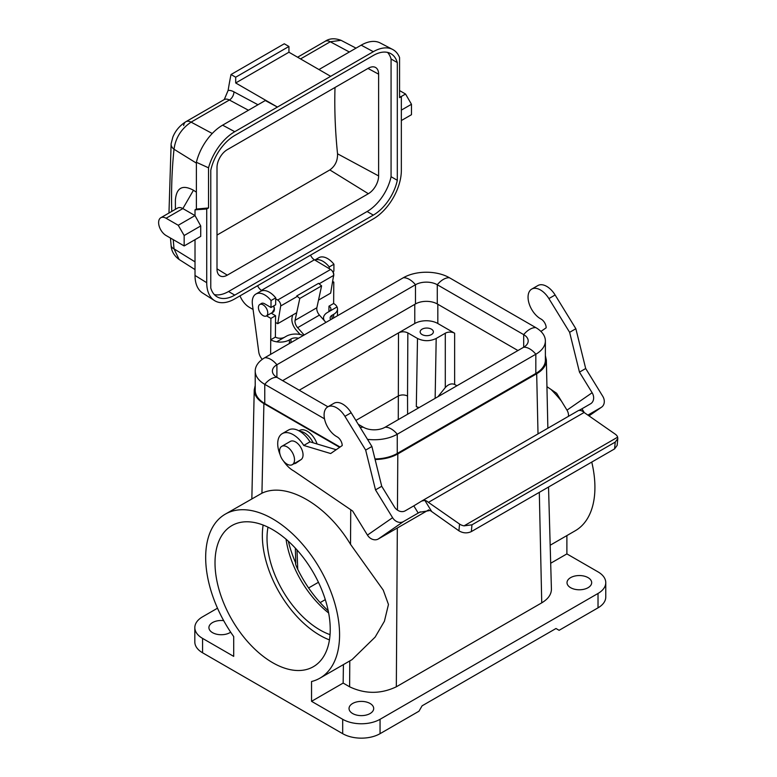 <?xml version="1.0" encoding="UTF-8"?>
<svg xmlns="http://www.w3.org/2000/svg" width="777" height="777" viewBox="0 0 777 777"><rect width="100%" height="100%" fill="white"/><g stroke="black" fill="none" stroke-linecap="round" stroke-linejoin="round"><path stroke-width="1.17" d="M287.043 464.131A10.567 6.099 -120 0 0 292.327 464.656A10.567 6.099 -120 0 0 292.327 452.447A10.567 6.099 -120 0 0 281.76 446.348A10.567 6.099 -120 0 0 280.138 454.817A10.567 6.099 -120 0 0 287.043 464.131M517.948 350.534L437.276 303.953A15.414 8.897 0 0 0 415.472 303.953L282.643 380.643M437.82 304.273L437.82 323.504L454.632 333.216A6.604 3.817 0 0 0 445.289 333.216L436.188 338.471C429.953 341.414 423.727 341.414 417.502 338.471L407.847 332.896C404.73 331.429 401.622 331.429 398.504 332.896L299.223 390.219M330.04 634.654A74.864 43.221 60 0 1 319.959 629.943A74.864 43.221 60 0 1 267.987 527.165M286.043 539.209A74.864 43.221 -120 0 0 328.642 612.995M456.915 385.771L454.632 384.45C451.515 383.168 448.407 384.207 445.289 387.568L445.289 333.216M342.686 719.298L311.548 701.32L311.548 681.516A94.677 54.662 60 0 0 319.959 678.146A94.677 54.662 60 0 0 319.969 568.813A94.677 54.662 60 0 0 225.281 514.151A94.677 54.662 60 0 0 233.702 636.577L233.702 656.38L202.564 638.393L202.564 652.777L342.686 733.682L342.686 719.298A26.418 15.258 180 0 0 380.05 719.298L380.05 733.682A26.418 15.258 180 0 1 342.686 733.682M272.62 529.623A81.468 47.038 -120 0 0 231.886 525.592A81.468 47.038 -120 0 0 231.886 619.667A81.468 47.038 -120 0 0 313.354 666.705A81.468 47.038 -120 0 0 325.845 601.417A81.468 47.038 -120 0 0 272.62 529.623M295.328 548.115L295.775 563.189C295.27 563.471 295.852 565.365 297.523 568.881C305.546 585.227 315.773 599.203 328.215 610.809M605.769 582.663L605.769 597.047A26.418 15.258 180 0 1 598.028 607.837L598.028 593.453A26.418 15.258 0 0 0 605.769 582.663A26.418 15.258 0 0 0 598.028 571.882L566.889 553.904L566.889 535.586M551.019 389.462A94.677 54.662 60 0 1 561.421 401.078M591.753 462.072A94.677 54.662 60 0 1 575.31 530.72L550.446 545.075M418.58 407.896L416.317 406.594L417.502 338.471M355.885 420.435L398.203 395.998C401.311 394.59 404.428 394.59 407.536 396.008L407.604 414.238M225.281 514.151L261.936 493.201C286.499 481.458 326.68 504.661 350.524 544.347L383.246 590.112L388.461 604.467L384.411 621.241L375.145 637.091L352.068 659.605L319.959 678.146M548.533 487.024L551.417 589.121C551.379 594.444 548.154 599.018 541.744 602.845L396.328 686.8C380.759 694.162 365.19 694.162 349.621 686.81L349.786 660.926M340.073 447.037L264.763 403.554A32.585 18.813 180 0 1 255.215 390.248L255.215 371.037A32.585 18.813 180 0 1 264.763 357.741A17.618 10.169 60 0 1 276.903 364.753L276.903 377.331A15.414 8.897 180 0 1 272.387 371.037A15.414 8.897 180 0 1 276.903 364.753L415.472 284.741L415.472 303.953M255.215 385.489L254.234 389.879C254.273 395.202 257.498 399.767 263.898 403.593L339.646 447.329M375.116 459.518C383.916 459.343 391.482 457.478 397.805 453.943L536.684 373.756C543.094 369.93 546.318 365.355 546.357 360.033L545.376 355.643M374.97 458.945A32.585 18.813 0 0 0 397.261 453.447L535.829 373.446A32.585 18.813 0 0 0 545.376 360.139L545.376 340.928A32.585 18.813 0 0 0 535.829 327.622L449.417 277.739A32.585 18.813 0 0 0 403.331 277.739L264.763 357.741M217.502 608.197L202.564 616.821A26.418 15.258 0 0 0 194.823 627.612A26.418 15.258 0 0 0 202.564 638.393M230.682 632.187A12.335 7.119 180 0 1 217.026 634.304A12.335 7.119 180 0 1 208.916 627.612A12.335 7.119 180 0 1 223.679 620.629M343.415 664.607L343.152 683.07L349.621 686.81M343.152 683.07L311.548 701.32M598.028 593.453L380.05 719.298M566.889 553.904L550.844 563.16M370.085 703.476A12.335 7.119 180 0 1 373.698 708.507A12.335 7.119 180 0 1 361.373 715.627A12.335 7.119 180 0 1 349.038 708.507A12.335 7.119 180 0 1 356.653 701.932A12.335 7.119 180 0 1 370.085 703.476M588.063 577.632A12.335 7.119 180 0 1 591.676 582.663A12.335 7.119 180 0 1 579.351 589.782A12.335 7.119 180 0 1 567.016 582.663A12.335 7.119 180 0 1 574.63 576.087A12.335 7.119 180 0 1 588.063 577.632M598.028 607.837L559.11 630.312L555.992 628.506L422.096 705.817L418.978 711.208L380.05 733.682M202.564 652.777A26.418 15.258 180 0 1 194.823 641.996L194.823 627.612M398.28 419.619L398.504 332.896L414.772 323.504L414.772 304.361M437.82 323.504A16.298 9.411 0 0 0 414.772 323.504M431.429 329.166A6.604 3.817 0 0 0 424.232 328.341A6.604 3.817 0 0 0 420.153 331.866A6.604 3.817 0 0 0 426.767 335.683A6.604 3.817 0 0 0 433.372 331.866A6.604 3.817 0 0 0 431.429 329.166M437.927 396.736L445.289 387.568M419.104 407.595L416.317 406.594M288.296 541.181A88.073 50.855 60 0 0 295.775 563.189L295.483 563.422M329.448 639.908A81.468 47.038 60 0 1 263.131 525.058M360.275 427.583A17.618 10.169 -60 0 1 363.315 427.224A15.414 8.897 0 0 0 385.11 427.224L523.688 347.222A15.414 8.897 0 0 0 528.195 340.928A15.414 8.897 0 0 0 523.688 334.634L437.276 284.741A15.414 8.897 0 0 0 415.472 284.741A17.618 10.169 60 0 0 403.331 277.739M367.502 439.345A32.585 18.813 0 0 0 397.261 434.236L535.829 354.234A32.585 18.813 0 0 0 545.376 340.928M324.504 418.832L264.763 384.343A32.585 18.813 180 0 1 255.215 371.037M363.315 427.224L358.265 424.3M327.913 406.779L276.903 377.331A17.618 10.169 -60 0 0 264.763 384.343L264.763 403.554M318.56 283.343L296.765 295.93L299.796 298.465L321.6 285.878L318.56 283.343M292.608 315.093L291.997 317.919A11.014 6.352 -120 0 0 296.299 330.157L300.184 334.537M304.128 335.004L297.64 327.68A6.604 3.817 60 0 1 295.056 320.338L299.796 298.465M325.922 322.426L319.434 315.093A6.604 3.817 60 0 1 316.851 307.76L295.056 320.338M316.851 307.76L321.6 285.878M330.769 319.629A6.604 3.846 -179.6 0 1 330.138 317.958A6.604 3.846 -179.6 0 1 332.07 315.268L332.041 318.891M333.605 317.987L333.634 314.364L332.07 315.268M333.634 314.364A13.209 7.692 0.4 0 0 337.5 308.984A13.209 7.692 0.4 0 0 337.053 306.954L327.399 312.519A13.209 7.692 0.4 0 0 323.533 317.91A13.209 7.692 0.4 0 0 324.427 320.726M328.962 311.626L337.053 306.954A13.209 7.692 0.4 0 0 333.634 303.486L328.962 306.177A6.604 3.846 -179.6 0 1 330.895 308.925A6.604 3.846 -179.6 0 1 328.962 311.626M303.273 335.499A13.209 7.692 0.4 0 0 286.295 336.256L276.651 341.822A13.209 7.692 0.4 0 0 289.413 339.899L290.967 338.995A6.604 3.846 -179.6 0 1 298.465 338.277M266.55 315.86L270.901 318.415L270.726 339.802A13.209 7.692 0.4 0 0 276.651 341.822L284.741 337.15A6.604 3.846 -179.6 0 1 275.398 337.101L270.726 339.802M262.267 359.353A8.809 5.089 60 0 1 258.76 351.991L252.428 304.574A17.618 10.169 60 0 1 255.905 294.036A17.618 10.169 60 0 1 271.037 300.553L270.979 307.498L264.753 303.836A6.711 3.875 -120 0 0 261.354 303.477A6.711 3.875 -120 0 0 260.819 303.904M332.614 281.4L333.799 282.1L332.362 282.925M314.802 260.033L318.803 257.721A17.618 10.169 60 0 1 333.935 264.238L333.887 271.183L332.779 271.814M333.935 264.238L329.263 266.938A17.618 10.169 -120 0 0 314.86 260.062M329.254 268.667L329.263 266.938M333.799 282.1L333.634 303.486L333.799 282.1M328.914 311.645L328.962 306.177M255.905 294.036L260.577 291.346A17.618 10.169 60 0 1 275.709 297.863L271.037 300.553M275.709 297.863L275.65 304.798L270.979 307.498M271.222 313.16L275.563 315.715L270.901 318.415L270.619 354.361M275.398 337.101L275.563 315.715M313.15 442.803A15.414 8.897 -120 0 0 304.487 432.847A15.414 8.897 -120 0 0 299.932 431.371M317.094 443.988A15.414 8.897 -120 0 0 299.582 430.468L298.97 430.817M272.29 312.412L274.378 308.935M265.103 306.507A6.604 3.817 60 0 1 266.394 315.938A6.604 3.817 60 0 1 259.79 312.131A6.604 3.817 60 0 1 259.79 304.497A6.604 3.817 60 0 1 265.103 306.507M333.401 276.709A6.604 3.817 -120 0 0 333.11 271.629M335.004 87.48C334.363 108.858 335.208 130.963 337.539 153.797L378.622 175.923A14.53 8.392 -60 0 1 368.347 193.716L329.837 169.93C335.159 166.103 337.723 160.722 337.539 153.797M217.006 235.072L329.837 169.93M378.622 175.923L378.622 74.165A14.53 8.392 -60 0 0 375.427 67.405A14.53 8.392 -60 0 0 368.347 68.23L227.282 149.67A14.53 8.392 -60 0 0 217.006 167.473L217.006 269.23A14.53 8.392 -60 0 0 219.842 275.767A14.53 8.392 -60 0 0 227.282 275.155L368.347 193.716M367.103 211.519A35.227 20.338 120 0 0 391.074 176.709L397.309 180.303A35.227 20.338 -60 0 1 373.329 215.112L367.103 211.519L228.535 291.521L234.761 295.114L373.329 215.112M234.761 295.114A35.227 20.338 -60 0 1 217.142 296.863A35.227 20.338 -60 0 1 210.781 287.995L210.781 170.27A35.227 20.338 -60 0 1 234.761 135.47L373.329 55.468A35.227 20.338 -60 0 1 390.948 53.72A35.227 20.338 -60 0 1 397.309 62.578L391.074 58.984L391.074 176.709M391.074 58.984A35.227 20.338 120 0 0 387.548 52.399M214.306 294.58A35.227 20.338 120 0 0 228.535 291.521M224.271 99.534L228.137 90.394A528.457 305.108 60 0 1 231.022 74.524L235.693 77.214L235.693 82.974L277.418 107.061L265.278 100.534L222.61 125.165L234.761 131.692A39.637 22.883 120 0 0 208.527 167.813L196.377 162.286L196.377 209.042L195.017 209.829L206.731 208.994L208.527 207.954L208.527 167.813M235.693 77.214L288.937 46.474L284.275 43.784L231.022 74.524M178.244 225.272L166.093 218.259A10.567 6.099 -120 0 0 160.81 217.735A10.567 6.099 -120 0 0 159.188 226.204A10.567 6.099 -120 0 0 166.093 235.518L184.159 245.94L184.159 235.518L178.244 225.272L195.017 215.588L182.867 208.576A10.567 6.099 -120 0 0 177.583 208.051L160.81 217.735M195.017 209.829L195.017 215.588L200.719 225.952L200.719 236.383L184.159 245.94M195.017 275.456L206.731 282.711A39.637 22.883 120 0 0 214.462 300.563L202.622 293.036A39.035 22.533 -60 0 1 195.017 275.456L195.017 239.675M196.377 162.286A39.035 22.533 -60 0 1 222.61 125.165M206.731 282.711L206.731 208.994M196.377 192.172L193.454 190.239C182.556 184.402 176.544 187.626 175.398 199.912L175.398 209.314M399.563 90.569L405.555 94.027L411.47 104.273L411.47 114.705L401.35 120.542M405.555 94.027L400.99 96.669M318.949 69.551L361.188 45.163A39.035 22.533 -60 0 1 380.215 42.968L392.647 49.456A39.637 22.883 120 0 0 373.329 51.69L361.188 45.163M399.563 96.814L401.35 96.63L401.35 170.348A39.637 22.883 120 0 1 373.329 218.891L234.761 298.892A39.637 22.883 120 0 1 214.462 300.563M401.35 96.63L399.563 97.659L399.563 57.517A39.637 22.883 120 0 0 392.647 49.456M288.937 46.474L288.937 52.224L330.672 76.321L373.329 51.69M330.672 76.321L234.761 131.692M397.309 62.578L397.309 180.303M310.557 255.128A6.604 3.817 -120 0 0 314.394 259.79L330.604 269.473A4.4 2.545 60 0 1 333.615 275.437L330.652 293.133L318.502 300.145M296.707 312.723L277.719 323.688L275.514 322.426M253.079 309.469L249.3 307.284A15.414 8.897 60 0 1 239.996 295.872M179.128 259.499C174.116 255.759 171.435 251.117 171.105 245.542L171.105 245.542A11.014 5.536 -5.3 0 0 174.019 248.854L179.128 259.489L195.017 269.59M349.349 52.001L330.283 41.764A11.014 6.352 60 0 0 325.048 41.366L325.048 41.366C329.399 38.335 334.722 37.986 341.025 40.317L330.283 41.764L300.544 58.926M248.455 110.247L229.39 100.01L191.093 122.125C181.255 128.797 175.563 137.84 174.019 149.252C171.931 169.085 171.173 189.811 171.746 211.422M314.394 259.79L261.46 290.355L262.082 290.724M275.699 298.863L277.671 300.039L330.604 269.473M296.571 296.824L280.682 305.992L277.719 323.688M273.689 305.934A6.711 3.875 60 0 1 272.989 312.257A6.711 3.875 60 0 1 272.338 312.509M280.682 305.992A4.4 2.545 -120 0 0 277.671 300.039M261.46 290.355A6.604 3.817 60 0 1 257.624 285.693M288.937 52.224L235.693 82.974M168.968 213.024L171.125 143.764A11.014 7.09 6 0 0 174.019 149.252L196.377 163.102M208.527 207.954L196.377 209.042M411.47 104.273L401.35 110.12M200.719 225.952L184.159 235.518M614.578 448.902L617.152 445.386L617.793 438.597L615.219 442.113L614.578 448.902L471.338 531.594L471.979 524.815L615.219 442.113M471.979 524.815L464.054 525.854A8.809 5.585 -174.6 0 1 459.557 524.057L428.418 502.369A8.809 5.089 -120 0 0 424.834 500.369L421.649 501.078L578.7 410.411L580.536 410.479A8.809 5.089 60 0 1 584.11 412.48L615.258 434.168A8.809 5.585 -174.6 0 1 617.647 437.179L617.793 438.607M428.807 509.829L378.282 538.995L403.428 521.6L419.58 512.266L430.176 510.499L458.916 530.808C463.043 533.245 467.191 533.508 471.338 531.594M280.079 454.603A22.018 12.714 60 0 1 282.274 433.624L288.5 430.031A22.018 12.714 60 0 1 309.984 441.851L303.758 445.444L330.672 453.535L342.201 445.561A7.032 4.06 -120 0 0 337.033 436.791A17.618 10.169 60 0 1 325.136 421.309A17.618 10.169 60 0 1 327.739 406.886L333.974 403.282A17.618 10.169 60 0 1 351.155 412.742L371.892 446.484L381.73 486.285L394.405 506.905A8.809 7.187 55.3 0 0 405.235 510.81L413.801 505.866L418.22 513.063L420.328 511.839M421.289 501.301L413.801 505.866M584.304 412.606L581.954 408.78L579.118 410.334M581.954 408.78L590.51 403.836A8.809 7.187 55.3 0 0 590.918 403.584A8.809 7.187 55.3 0 0 592.132 392.744L566.987 410.149A8.809 7.187 -124.7 0 1 568.443 416.326M540.918 331.429L546.163 327.807A7.032 4.06 60 0 0 540.996 319.036A17.618 10.169 -120 0 1 529.098 303.554A17.618 10.169 -120 0 1 531.701 289.122A17.618 10.169 -120 0 1 548.892 298.582L569.628 332.323L579.467 372.125L592.132 392.744M546.95 386.684L556.623 393.269L566.987 410.149M579.467 372.125L585.693 368.521L602.787 396.338A8.809 7.187 -124.7 0 1 601.563 407.177A8.809 7.187 -124.7 0 1 601.165 407.439L588.976 415.87M403.428 521.6A8.809 7.187 -124.7 0 1 392.589 517.696L367.443 535.091A8.809 7.187 55.3 0 0 378.282 538.995M367.443 535.091L352.661 511.033L293.735 470.93A22.018 12.714 60 0 1 283.547 461.101M587.878 415.103L601.165 407.439M381.73 486.285L375.505 489.879L392.589 517.696M585.693 368.521L575.854 328.729L555.118 294.988A17.618 10.169 -120 0 0 537.937 285.528L531.701 289.122M428.418 502.369L584.11 412.48M464.054 525.854L617.647 437.179M569.628 332.323L575.854 328.729M309.984 441.851L336.179 449.728M290.035 441.579A10.567 6.099 60 0 1 290.287 441.423A10.567 6.099 60 0 1 300.728 447.309A10.567 6.099 60 0 1 301.097 459.576L296.066 463.063A10.567 6.099 60 0 1 295.823 463.209A10.567 6.099 60 0 1 293.968 463.704M327.739 406.886A17.618 10.169 60 0 1 344.93 416.336L365.666 450.087L375.505 489.879M371.892 446.484L365.666 450.087M282.274 433.624A22.018 12.714 60 0 1 303.758 445.444M454.632 333.216L454.632 384.45M407.847 332.896L407.536 396.008M263.898 403.593L261.936 493.201M350.524 544.347L350.738 509.722M397.805 453.943L397.445 510.11M397.329 528.001L396.328 686.8M541.744 602.845L539.306 492.356M538.014 433.896L536.684 373.756M325.301 599.63L320.134 602.622M436.188 338.471L435.149 398.339M296.999 549.951L297.746 569.337M308.605 587.966L318.444 582.284M449.417 277.739A17.618 10.169 120 0 0 437.276 284.741L437.276 303.953M535.829 327.622A17.618 10.169 120 0 0 523.688 334.634L523.688 347.222A17.618 10.169 -120 0 1 535.829 354.234L535.829 373.446M397.261 453.447L397.261 434.236A17.618 10.169 -120 0 0 385.11 427.224M319.434 315.093L297.64 327.68M290.938 342.618L290.967 338.995M289.413 339.899L289.384 343.521M266.394 315.938L273.533 311.82M274.3 308.984L273.63 305.973M217.006 268.813L227.282 275.155M378.622 74.165L367.987 68.434M193.454 190.239L182.867 208.576L166.093 218.259M173.232 239.637L174.019 248.854L195.017 261.859M183.654 125.553A11.014 6.352 60 0 1 185.858 121.727A11.014 6.352 60 0 1 191.093 122.125L212.247 133.489M333.615 275.437L319.114 283.809M228.137 90.394A17.618 10.169 60 0 1 233.906 91.832L257.974 104.759M233.906 91.832A6.604 3.943 118.2 0 1 229.39 100.01A11.014 6.352 -120 0 0 224.165 99.611L185.858 121.727C179.749 125.592 175.408 130.721 172.834 137.111L171.125 143.764M459.557 524.057L458.916 530.808M431.653 511.47L424.834 500.369M548.892 298.582L555.118 294.988M351.155 412.742L344.93 416.336M546.357 360.033L547.863 428.214M251.845 498.815L254.234 389.879M323.533 317.91L323.523 319.706M337.451 315.773L337.5 308.984M290.287 441.423L281.76 446.348M300.981 459.663L292.327 464.656M259.79 304.497L261.995 303.224M341.016 40.307L356.031 48.145M325.048 41.366L297.591 57.216M171.105 245.542L170.454 238.034M601.563 407.177L588.995 415.88M419.58 512.266L420.114 511.956"/></g></svg>

